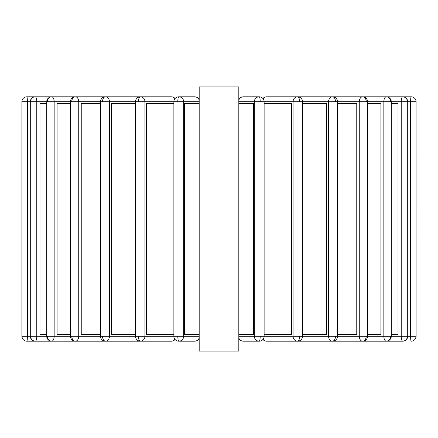 <?xml version="1.0" encoding="UTF-8"?>
<svg xmlns="http://www.w3.org/2000/svg" width="438" height="438" viewBox="0 0 438 438"><rect width="100%" height="100%" fill="white"/><g stroke="black" fill="none" stroke-linecap="round" stroke-linejoin="round"><path stroke-width="0.66" d="M238.814 103.406L253.624 103.406L253.624 334.594L238.814 334.594M173.875 103.406L146.314 103.406L146.314 334.594L173.875 334.594M135.462 103.406L111.422 103.406L111.422 334.594L135.462 334.594M100.483 103.406L81.238 103.406L81.238 334.594L100.483 334.594M70.469 103.406L57.071 103.406L57.071 334.594L70.469 334.594M46.724 103.406L39.984 103.406L39.984 334.594L46.724 334.594M264.125 334.594L291.686 334.594L291.686 103.406L264.125 103.406M302.538 334.594L326.578 334.594L326.578 103.406L302.538 103.406M337.517 334.594L356.762 334.594L356.762 103.406L337.517 103.406M391.276 334.594L398.016 334.594L398.016 103.406L391.276 103.406M367.531 334.594L380.929 334.594L380.929 103.406L367.531 103.406M199.186 103.406L184.376 103.406L184.376 334.594L199.186 334.594M26.855 341.197L140.417 341.197A4.955 4.528 -90 0 0 144.94 336.242L144.94 101.758L173.875 101.758L173.875 336.242A4.955 4.955 0 0 0 178.83 341.197A4.955 4.845 -90 0 0 183.675 336.242L21.9 336.242A4.955 4.955 0 0 0 26.855 341.197A4.955 0.52 -90 0 0 27.37 336.242L27.37 101.758A4.955 0.52 -90 0 0 26.855 96.803A4.955 4.955 0 0 0 21.9 101.758L21.927 101.758A4.955 4.928 -90 0 1 26.855 96.803A4.955 4.955 0 0 0 21.9 101.758L21.9 336.242A4.955 4.955 0 0 0 26.855 341.197C23.86 340.901 22.218 339.247 21.927 336.242M199.186 86.894L199.186 351.106L238.814 351.106L238.814 86.894L199.186 86.894M366.261 101.758A4.955 3.679 -90 0 0 362.576 96.803A4.955 3.312 90 0 0 359.264 101.758L390.608 101.758A4.955 4.292 -90 0 0 386.321 96.803A4.955 2.475 90 0 0 383.841 101.758L383.841 336.242A4.955 2.475 90 0 0 386.321 341.197C388.928 340.901 390.357 339.247 390.608 336.242L359.264 336.242A4.955 3.312 90 0 0 362.576 341.197C364.816 340.901 366.042 339.247 366.261 336.242M390.608 101.758L407.46 101.758A4.955 4.714 -90 0 0 402.746 96.803A4.955 1.533 90 0 0 401.219 101.758L401.219 336.242A4.955 1.533 90 0 0 402.746 341.197C405.615 340.901 407.181 339.247 407.46 336.242L390.608 336.242M407.46 101.758L416.073 101.758A4.955 4.928 -90 0 0 411.145 96.803A4.955 0.52 90 0 0 410.63 101.758L410.63 336.242A4.955 0.52 90 0 0 411.145 341.197C414.14 340.901 415.782 339.247 416.073 336.242L407.46 336.242M299.597 101.758A4.955 2.015 -90 0 0 297.583 96.803A4.955 4.528 90 0 0 293.06 101.758L335.475 101.758A4.955 2.913 -90 0 0 332.562 96.803A4.955 4.008 90 0 0 328.555 101.758L328.555 336.242A4.955 4.008 90 0 0 332.562 341.197C334.331 340.901 335.305 339.247 335.475 336.242L293.06 336.242A4.955 4.528 90 0 0 297.583 341.197C298.809 340.901 299.483 339.247 299.597 336.242M335.475 101.758L359.264 101.758L359.264 336.242L335.475 336.242M263.096 98.736A4.955 4.528 -90 0 1 266.687 96.803L402.746 96.803A4.955 4.955 0 0 1 407.701 101.758L407.701 336.242A4.955 4.955 0 0 1 402.746 341.197L266.687 341.197A4.955 4.528 -90 0 1 263.096 339.264M260.199 101.758A4.955 1.029 -90 0 0 259.17 96.803A4.955 4.845 90 0 0 254.325 101.758L293.06 101.758L293.06 336.242L254.325 336.242A4.955 4.845 90 0 0 259.17 341.197L243.375 341.197A4.955 4.845 -90 0 1 238.814 337.917M238.814 100.083A4.955 4.845 -90 0 1 243.375 96.803L259.17 96.803A4.955 4.955 0 0 1 264.125 101.758L264.125 336.242A4.955 4.955 0 0 1 259.17 341.197C259.794 340.901 260.139 339.247 260.199 336.242M21.927 101.758L30.299 101.758L30.299 336.242A4.955 4.955 0 0 0 35.254 341.197A4.955 1.533 -90 0 0 36.781 336.242L36.781 101.758A4.955 1.533 -90 0 0 35.254 96.803L26.855 96.803M35.254 341.197C32.385 340.901 30.819 339.247 30.54 336.242M30.299 101.758L30.54 101.758A4.955 4.714 -90 0 1 35.254 96.803A4.955 4.955 0 0 0 30.299 101.758M416.073 101.758L416.1 336.242A4.955 4.955 0 0 1 411.145 341.197A4.955 4.955 0 0 0 416.1 336.242L416.073 336.242M30.54 101.758L46.724 101.758L46.724 336.242A4.955 4.955 0 0 0 51.679 341.197A4.955 2.475 -90 0 0 54.159 336.242L54.159 101.758A4.955 2.475 -90 0 0 51.679 96.803L35.254 96.803M51.679 341.197C49.072 340.901 47.643 339.247 47.392 336.242M46.724 101.758L47.392 101.758A4.955 4.292 -90 0 1 51.679 96.803A4.955 4.955 0 0 0 46.724 101.758M47.392 101.758L70.469 101.758L70.469 336.242A4.955 4.955 0 0 0 75.424 341.197A4.955 3.312 -90 0 0 78.736 336.242L78.736 101.758A4.955 3.312 -90 0 0 75.424 96.803L51.679 96.803M75.424 341.197C73.184 340.901 71.958 339.247 71.739 336.242M70.469 101.758L71.739 101.758A4.955 3.679 -90 0 1 75.424 96.803A4.955 4.955 0 0 0 70.469 101.758M71.739 101.758L100.483 101.758L100.483 336.242A4.955 4.955 0 0 0 105.438 341.197A4.955 4.008 -90 0 0 109.445 336.242L109.445 101.758A4.955 4.008 -90 0 0 105.438 96.803L75.424 96.803M105.438 341.197C103.669 340.901 102.695 339.247 102.525 336.242M100.483 101.758L102.525 101.758A4.955 2.913 -90 0 1 105.438 96.803A4.955 4.955 0 0 0 100.483 101.758M102.525 101.758L135.462 101.758L135.462 336.242A4.955 4.955 0 0 0 140.417 341.197C139.191 340.901 138.517 339.247 138.403 336.242M138.403 101.758L144.94 101.758A4.955 4.528 -90 0 0 140.417 96.803A4.955 4.955 0 0 0 135.462 101.758L138.403 101.758A4.955 2.015 -90 0 1 140.417 96.803L105.438 96.803M175.074 98.528A4.955 4.955 0 0 0 171.313 96.803A4.955 4.528 90 0 1 174.904 98.736M173.875 101.758L177.801 101.758A4.955 1.029 -90 0 1 178.83 96.803A4.955 4.955 0 0 0 173.875 101.758M199.186 337.917A4.955 4.845 90 0 1 194.625 341.197L178.83 341.197C178.206 340.901 177.861 339.247 177.801 336.242M199.186 99.82A4.955 4.955 0 0 0 194.625 96.803A4.955 4.845 90 0 1 199.186 100.083M199.186 336.242L183.675 336.242L183.675 101.758A4.955 4.845 -90 0 0 178.83 96.803L194.625 96.803M238.814 101.758L254.325 101.758L254.325 336.242L238.814 336.242M174.904 339.264A4.955 4.528 90 0 1 171.313 341.197A4.955 4.955 0 0 0 175.074 339.472M177.801 101.758L199.186 101.758M386.321 341.197A4.955 4.955 0 0 0 391.276 336.242L391.276 101.758A4.955 4.955 0 0 0 386.321 96.803M362.576 341.197A4.955 4.955 0 0 0 367.531 336.242L367.531 101.758A4.955 4.955 0 0 0 362.576 96.803M332.562 341.197A4.955 4.955 0 0 0 337.517 336.242L337.517 101.758A4.955 4.955 0 0 0 332.562 96.803M297.583 341.197A4.955 4.955 0 0 0 302.538 336.242L302.538 101.758A4.955 4.955 0 0 0 297.583 96.803M266.687 96.803A4.955 4.955 0 0 0 262.926 98.528M262.926 339.472A4.955 4.955 0 0 0 266.687 341.197M238.814 338.18A4.955 4.955 0 0 0 243.375 341.197M243.375 96.803A4.955 4.955 0 0 0 238.814 99.82M402.746 96.803L411.145 96.803A4.955 4.955 0 0 1 416.1 101.758A4.955 4.955 0 0 0 411.145 96.803M140.417 341.197L171.313 341.197M171.313 96.803L140.417 96.803M194.625 341.197A4.955 4.955 0 0 0 199.186 338.18"/></g></svg>
